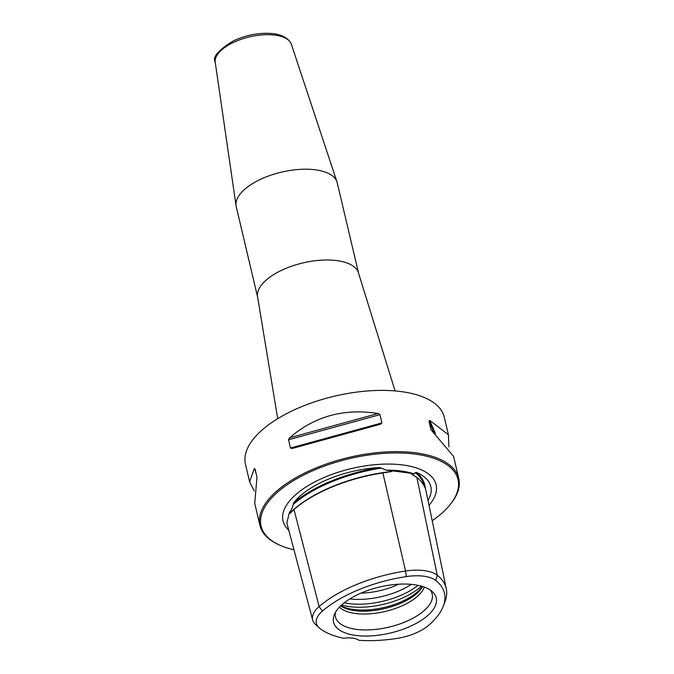 <?xml version="1.0" encoding="UTF-8"?>
<svg xmlns="http://www.w3.org/2000/svg" width="674" height="674" viewBox="0 0 674 674"><rect width="100%" height="100%" fill="white"/><g stroke="black" fill="none" stroke-linecap="round" stroke-linejoin="round"><path stroke-width="1.01" d="M428.015 500.496A73.07 32.731 166.7 0 0 430.737 493.949A73.07 32.731 166.7 0 0 416.515 472.457L415.268 472.6A100.258 44.914 -13.3 0 1 424.443 486.417L424.468 486.535M293.687 502.855A100.906 45.2 -13.3 0 1 379.546 467.545A73.07 32.731 166.7 0 0 293.679 502.855L293.257 504.396A100.258 44.914 -13.3 0 1 381.509 468.101L386.008 470.157L391.872 470.755L392.032 471.463L382.883 472.937L405.554 571.038A39.269 17.591 -13.3 0 1 437.274 575.259A97.966 43.886 -13.3 0 1 446.289 588.806A97.966 43.886 -13.3 0 1 445.017 601.587L443.315 606.086A95.152 42.622 166.7 0 0 435.792 580.508A36.455 16.336 166.7 0 0 406.346 576.59A95.152 42.622 166.7 0 0 322.391 611.116A36.455 16.336 166.7 0 0 318.962 627.663A36.455 16.336 166.7 0 0 319.67 628.269A95.152 42.622 166.7 0 0 343.715 638.278A19.453 8.72 -13.3 0 1 358.922 640.3A95.152 42.622 166.7 0 0 396.531 638.497A36.455 16.336 166.7 0 0 428.706 625.261A95.152 42.622 166.7 0 0 443.315 606.086M435.792 580.508L437.274 575.259L416.861 477.462L412.539 474.766L411.544 473.367L414.055 473.889L415.268 472.6M429.026 505.34A78.639 35.225 166.7 0 0 427.434 473.173A78.639 35.225 166.7 0 0 403.001 464.993A78.639 35.225 166.7 0 0 285.591 506.705A78.639 35.225 166.7 0 0 288.742 530.143M411.544 473.367L391.872 470.755M318.962 627.663L315.432 624.402A39.269 17.591 -13.3 0 1 312.677 620.055L286.846 523.041L289.247 512.965L292.171 508.314M381.509 468.101L379.521 467.545M291.783 508.912L293.257 504.396M312.677 620.055A39.269 17.591 -13.3 0 1 319.122 606.583L293.982 509.502L290.292 513.116L289.424 513.664L289.247 512.965M293.982 509.502A100.755 45.133 -13.3 0 1 382.883 472.937M322.391 611.116L319.122 606.583A97.966 43.886 -13.3 0 1 405.554 571.038L406.346 576.59M355.771 635.414A52.741 23.624 166.7 0 0 417.56 622.633A52.741 23.624 166.7 0 0 432.464 591.772A52.741 23.624 166.7 0 0 414.038 584.67A52.741 23.624 166.7 0 0 334.203 615A52.741 23.624 166.7 0 0 355.771 635.414M416.861 477.462A100.755 45.133 -13.3 0 1 426.137 491.405L446.289 588.806M339.376 607.181A45.444 20.355 166.7 0 0 355.451 613.492A45.444 20.355 166.7 0 0 424.334 587.096M340.623 605.909A45.444 20.355 166.7 0 0 354.785 610.669A45.444 20.355 166.7 0 0 422.649 586.523M360.961 593.128A45.444 20.355 166.7 0 0 398.747 584.198M335.374 612.506A49.699 22.267 -13.3 0 0 335.205 613.879A49.699 22.267 -13.3 0 0 356.369 629.364A49.699 22.267 166.7 0 0 411.511 618.985A49.699 22.267 166.7 0 0 431.065 591.216A49.699 22.267 166.7 0 0 430.298 590.07M340.892 605.656A46.565 20.86 -13.3 0 0 353.766 609.515A46.565 20.86 166.7 0 0 422.303 586.414M432.202 520.716A101.176 45.326 166.7 0 0 441.293 513.698A101.176 45.326 166.7 0 0 449.996 504.775A101.176 45.326 166.7 0 0 407.863 453.366A101.176 45.326 166.7 0 0 277.831 491.944A101.176 45.326 166.7 0 0 279.575 545.064A101.176 45.326 166.7 0 0 293.965 549.773M449.996 504.775L450.67 503.95A102.153 45.765 166.7 0 0 458.775 478.473A102.153 45.765 166.7 0 0 383.818 452.069A102.153 45.765 166.7 0 0 276.846 490.992A102.153 45.765 166.7 0 0 259.945 525.476A102.153 45.765 166.7 0 0 278.606 544.626L279.575 545.064M448.387 434.553L444.301 417.248A102.153 45.765 166.7 0 0 369.344 390.836A102.153 45.765 166.7 0 0 262.371 429.768A102.153 45.765 -13.3 0 0 245.479 464.243L249.574 481.59M453.543 456.34L431.124 429.894M430.989 429.65L428.959 421.166L429.734 420.391L435.421 433.492M448.892 446.879L448.446 434.789L429.734 420.391M290.486 448.016L288.531 439.768L289.609 437.797L378.03 413.507L379.984 414.653L381.931 422.901L380.557 424.199L292.137 448.488L290.486 448.016L381.931 422.901M378.03 413.507C344.161 408.115 314.691 416.212 289.609 437.797M255.791 472.137L254.25 468.59L255.033 468.944L256.988 477.184L254.721 503.368M255.033 468.944L254.25 468.59L249.624 481.792L254.224 491.043M337.236 182.839A51.89 23.245 166.7 0 0 336.983 181.955A51.89 23.245 166.7 0 0 315.407 169.814A51.89 23.245 -13.3 0 0 261.579 178.846A51.89 23.245 -13.3 0 0 236.077 205.814A51.89 23.245 -13.3 0 0 236.245 206.716L257.704 297.495A51.89 23.245 -13.3 0 1 282.17 270.03A51.89 23.245 -13.3 0 1 336.865 260.602A51.89 23.245 -13.3 0 1 358.694 273.627L337.236 182.839M416.515 472.466A100.906 45.2 -13.3 0 1 425.328 488.557M386.008 470.157A73.752 33.043 166.7 0 1 401.173 471.025A73.752 33.043 -13.3 0 1 414.055 473.889M411.696 474.075A100.123 44.855 -13.3 0 1 414.628 475.97M289.424 513.664A100.123 44.855 -13.3 0 1 392.032 471.463M349.764 598.925A50.036 22.411 166.7 0 0 411.351 584.366M421.36 586.136A51.89 23.245 166.7 0 1 349.536 606.642A51.89 23.245 -13.3 0 1 341.608 604.991M344.212 602.792A51.89 23.245 -13.3 0 0 348.82 603.601A51.89 23.245 166.7 0 0 418.048 585.344M428.959 421.166L433.744 432.186M288.531 439.768L379.984 414.653M292.137 448.488L380.557 424.199M215.225 62.294C212.142 57.155 218.368 49.918 233.92 40.6C247.35 34.61 260.627 32.318 273.779 33.7C283.088 35.149 288.952 38.679 291.37 44.299A39.151 17.541 166.7 0 0 275.085 35.141A39.151 17.541 166.7 0 0 234.468 41.956A39.151 17.541 166.7 0 0 215.225 62.294L236.077 205.814M453.492 456.13L458.775 478.473M254.671 503.133L259.945 525.476M277.705 418.672L257.704 297.495M395.074 390.928L358.694 273.627M291.37 44.299L336.983 181.955"/></g></svg>

